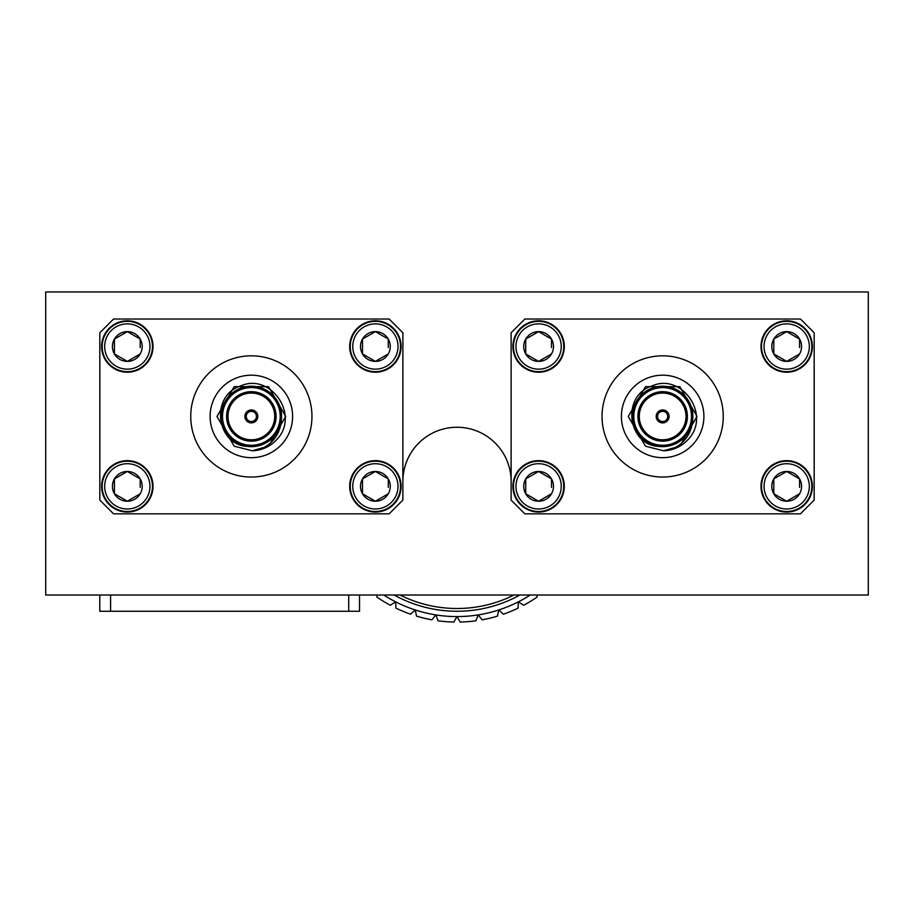 <?xml version="1.0" encoding="UTF-8"?>
<svg xmlns="http://www.w3.org/2000/svg" width="914" height="914" viewBox="0 0 914 914"><rect width="100%" height="100%" fill="white"/><g stroke="black" fill="none" stroke-linecap="round" stroke-linejoin="round"><path stroke-width="1.37" d="M662.239 409.986L662.239 411.357A5.084 5.084 0 0 0 657.566 416.43A5.084 5.084 0 0 0 662.239 421.503L662.239 422.874M663.061 422.874L663.061 421.503A5.084 5.084 0 0 0 667.734 416.43A5.084 5.084 0 0 0 663.061 411.357L663.061 409.986M662.239 421.503A5.084 5.084 0 0 0 663.061 421.503L663.061 422.325A5.907 5.907 0 0 0 668.557 416.43A5.907 5.907 0 0 0 663.061 410.535L663.061 411.357A5.084 5.084 0 0 0 662.239 411.357L662.239 410.535A5.907 5.907 0 0 0 656.743 416.43A5.907 5.907 0 0 0 662.239 422.325L662.239 421.503M642.828 439.223L658.731 446.386C627.975 445.301 620.709 395.991 652.025 385.937C681.958 372.318 712.337 415.881 687.317 440.354A34.366 34.366 0 0 1 663.598 450.785L645.467 446.192L628.284 416.43L645.467 386.668L679.833 386.668L697.016 416.43L679.833 446.192L663.37 450.785M692.858 416.43A30.208 30.208 0 0 1 647.546 442.593A30.208 30.208 0 0 1 647.546 390.267A30.208 30.208 0 0 1 692.858 416.43A30.208 30.208 0 0 1 647.546 442.593A30.208 30.208 0 0 1 647.546 390.267A30.208 30.208 0 0 1 692.858 416.43L689.419 402.423M689.247 430.757L692.698 419.549C691.875 435.852 679.947 449.494 663.598 450.785M659.759 446.5L671.436 445.335M687.397 416.43A24.747 24.747 0 0 0 650.277 394.997A24.747 24.747 0 0 0 650.277 437.852A24.747 24.747 0 0 0 687.397 416.43M686.014 416.43A23.364 23.364 0 0 0 650.962 396.196A23.364 23.364 0 0 0 650.962 436.663A23.364 23.364 0 0 0 686.014 416.43M669.105 416.43A6.455 6.455 0 0 0 659.417 410.832A6.455 6.455 0 0 0 659.417 422.028A6.455 6.455 0 0 0 669.105 416.43M814.18 500.095L814.18 332.765L800.436 319.02L524.865 319.02L511.12 332.765L511.12 500.095L524.865 513.839L800.436 513.839L814.18 500.095M812.397 346.509A25.706 25.706 0 0 1 786.691 372.215A25.706 25.706 0 0 1 760.985 346.509A25.706 25.706 0 0 1 786.691 320.803A25.706 25.706 0 0 1 812.397 346.509M811.849 346.509A25.158 25.158 0 0 1 774.112 368.296A25.158 25.158 0 0 1 774.112 324.721A25.158 25.158 0 0 1 811.849 346.509M809.324 346.509A22.644 22.644 0 0 1 775.369 366.114A22.644 22.644 0 0 1 775.369 326.904A22.644 22.644 0 0 1 809.324 346.509M786.691 361.384L799.579 353.947L786.691 361.384L773.804 353.947L773.804 339.071L786.691 331.622L799.579 339.071A14.875 14.875 0 0 1 786.691 361.384A14.875 14.875 0 0 1 773.804 339.071A14.875 14.875 0 0 1 799.579 339.071L799.579 347.548M773.804 353.947L779.345 357.146M780.27 357.682L781.973 358.665M799.579 346.486L799.579 344.509M786.691 331.622L781.15 334.821M780.225 335.358L778.511 336.341M773.804 339.071L773.804 348.497M799.579 339.071L794.038 335.872M793.112 335.335L791.398 334.353M812.397 486.351A25.706 25.706 0 0 1 786.691 512.057A25.706 25.706 0 0 1 760.985 486.351A25.706 25.706 0 0 1 786.691 460.645A25.706 25.706 0 0 1 812.397 486.351M811.849 486.351A25.158 25.158 0 0 1 774.112 508.138A25.158 25.158 0 0 1 774.112 464.563A25.158 25.158 0 0 1 811.849 486.351M809.324 486.351A22.644 22.644 0 0 1 775.369 505.956A22.644 22.644 0 0 1 775.369 466.746A22.644 22.644 0 0 1 809.324 486.351M786.691 501.226L799.579 493.788L786.691 501.226L773.804 493.788L773.804 478.913L786.691 471.464L799.579 478.913A14.875 14.875 0 0 1 786.691 501.226A14.875 14.875 0 0 1 773.804 478.913A14.875 14.875 0 0 1 799.579 478.913L799.579 487.391M773.804 493.788L779.345 496.988M780.27 497.524L781.973 498.507M799.579 486.328L799.579 484.351M786.691 471.464L781.15 474.663M780.225 475.2L778.511 476.183M773.804 478.913L773.804 488.339M799.579 478.913L794.038 475.714M793.112 475.177L791.398 474.195M564.315 346.509A25.706 25.706 0 0 1 538.609 372.215A25.706 25.706 0 0 1 512.903 346.509A25.706 25.706 0 0 1 538.609 320.803A25.706 25.706 0 0 1 564.315 346.509M563.767 346.509A25.158 25.158 0 0 1 526.03 368.296A25.158 25.158 0 0 1 526.03 324.721A25.158 25.158 0 0 1 563.767 346.509M561.253 346.509A22.644 22.644 0 0 1 527.287 366.114A22.644 22.644 0 0 1 527.287 326.904A22.644 22.644 0 0 1 561.253 346.509M538.609 361.384L551.496 353.947L538.609 361.384L525.721 353.947L525.721 339.071L538.609 331.622L551.496 339.071A14.875 14.875 0 0 1 538.609 361.384A14.875 14.875 0 0 1 525.721 339.071A14.875 14.875 0 0 1 551.496 339.071L551.496 347.548M525.721 353.947L531.263 357.146M532.188 357.682L533.902 358.665M551.496 346.486L551.496 344.509M538.609 331.622L533.068 334.821M532.142 335.358L530.44 336.341M525.721 339.071L525.721 348.497M551.496 339.071L545.955 335.872M545.03 335.335L543.327 334.353M564.315 486.351A25.706 25.706 0 0 1 538.609 512.057A25.706 25.706 0 0 1 512.903 486.351A25.706 25.706 0 0 1 538.609 460.645A25.706 25.706 0 0 1 564.315 486.351M563.767 486.351A25.158 25.158 0 0 1 526.03 508.138A25.158 25.158 0 0 1 526.03 464.563A25.158 25.158 0 0 1 563.767 486.351M561.253 486.351A22.644 22.644 0 0 1 527.287 505.956A22.644 22.644 0 0 1 527.287 466.746A22.644 22.644 0 0 1 561.253 486.351M538.609 501.226L551.496 493.788L538.609 501.226L525.721 493.788L525.721 478.913L538.609 471.464L551.496 478.913A14.875 14.875 0 0 1 538.609 501.226A14.875 14.875 0 0 1 525.721 478.913A14.875 14.875 0 0 1 551.496 478.913L551.496 487.391M525.721 493.788L531.263 496.988M532.188 497.524L533.902 498.507M551.496 486.328L551.496 484.351M538.609 471.464L533.068 474.663M532.142 475.2L530.44 476.183M525.721 478.913L525.721 488.339M551.496 478.913L545.955 475.714M545.03 475.177L543.327 474.195M662.65 355.82A60.61 60.61 0 0 0 610.164 446.74A60.61 60.61 0 0 0 715.136 446.74A60.61 60.61 0 0 0 662.65 355.82M662.65 375.186A41.233 41.233 0 0 0 626.935 437.052A41.233 41.233 0 0 0 698.365 437.052A41.233 41.233 0 0 0 662.65 375.186M250.939 409.986L250.939 411.357A5.084 5.084 0 0 0 246.266 416.43A5.084 5.084 0 0 0 250.939 421.503L250.939 422.874M251.761 422.874L251.761 421.503A5.084 5.084 0 0 0 256.434 416.43A5.084 5.084 0 0 0 251.761 411.357L251.761 409.986M250.939 421.503A5.084 5.084 0 0 0 251.761 421.503L251.761 422.325A5.907 5.907 0 0 0 257.257 416.43A5.907 5.907 0 0 0 251.761 410.535L251.761 411.357A5.084 5.084 0 0 0 250.939 411.357L250.939 410.535A5.907 5.907 0 0 0 245.443 416.43A5.907 5.907 0 0 0 250.939 422.325L250.939 421.503M231.528 439.223L247.431 446.386C216.675 445.301 209.409 395.991 240.725 385.937C270.658 372.318 301.037 415.881 276.017 440.354A34.366 34.366 0 0 1 252.298 450.785L234.167 446.192L216.984 416.43L234.167 386.668L268.533 386.668L285.716 416.43L268.533 446.192L252.07 450.785M281.558 416.43A30.208 30.208 0 0 1 236.246 442.593A30.208 30.208 0 0 1 236.246 390.267A30.208 30.208 0 0 1 281.558 416.43A30.208 30.208 0 0 1 236.246 442.593A30.208 30.208 0 0 1 236.246 390.267A30.208 30.208 0 0 1 281.558 416.43L278.119 402.423M277.947 430.757L281.398 419.549C280.575 435.852 268.647 449.494 252.298 450.785M248.459 446.5L260.136 445.335M276.097 416.43A24.747 24.747 0 0 0 238.977 394.997A24.747 24.747 0 0 0 238.977 437.852A24.747 24.747 0 0 0 276.097 416.43M274.714 416.43A23.364 23.364 0 0 0 239.662 396.196A23.364 23.364 0 0 0 239.662 436.663A23.364 23.364 0 0 0 274.714 416.43M257.805 416.43A6.455 6.455 0 0 0 248.117 410.832A6.455 6.455 0 0 0 248.117 422.028A6.455 6.455 0 0 0 257.805 416.43M402.88 500.095L402.88 332.765L389.136 319.02L113.565 319.02L99.82 332.765L99.82 500.095L113.565 513.839L389.136 513.839L402.88 500.095M401.097 346.509A25.706 25.706 0 0 1 375.391 372.215A25.706 25.706 0 0 1 349.685 346.509A25.706 25.706 0 0 1 375.391 320.803A25.706 25.706 0 0 1 401.097 346.509M400.549 346.509A25.158 25.158 0 0 1 362.812 368.296A25.158 25.158 0 0 1 362.812 324.721A25.158 25.158 0 0 1 400.549 346.509M398.024 346.509A22.644 22.644 0 0 1 364.069 366.114A22.644 22.644 0 0 1 364.069 326.904A22.644 22.644 0 0 1 398.024 346.509M375.391 361.384L388.279 353.947L375.391 361.384L362.504 353.947L362.504 339.071L375.391 331.622L388.279 339.071A14.875 14.875 0 0 1 375.391 361.384A14.875 14.875 0 0 1 362.504 339.071A14.875 14.875 0 0 1 388.279 339.071L388.279 347.548M362.504 353.947L368.045 357.146M368.97 357.682L370.673 358.665M388.279 346.486L388.279 344.509M375.391 331.622L369.85 334.821M368.925 335.358L367.211 336.341M362.504 339.071L362.504 348.497M388.279 339.071L382.738 335.872M381.812 335.335L380.098 334.353M401.097 486.351A25.706 25.706 0 0 1 375.391 512.057A25.706 25.706 0 0 1 349.685 486.351A25.706 25.706 0 0 1 375.391 460.645A25.706 25.706 0 0 1 401.097 486.351M400.549 486.351A25.158 25.158 0 0 1 362.812 508.138A25.158 25.158 0 0 1 362.812 464.563A25.158 25.158 0 0 1 400.549 486.351M398.024 486.351A22.644 22.644 0 0 1 364.069 505.956A22.644 22.644 0 0 1 364.069 466.746A22.644 22.644 0 0 1 398.024 486.351M375.391 501.226L388.279 493.788L375.391 501.226L362.504 493.788L362.504 478.913L375.391 471.464L388.279 478.913A14.875 14.875 0 0 1 375.391 501.226A14.875 14.875 0 0 1 362.504 478.913A14.875 14.875 0 0 1 388.279 478.913L388.279 487.391M362.504 493.788L368.045 496.988M368.97 497.524L370.673 498.507M388.279 486.328L388.279 484.351M375.391 471.464L369.85 474.663M368.925 475.2L367.211 476.183M362.504 478.913L362.504 488.339M388.279 478.913L382.738 475.714M381.812 475.177L380.098 474.195M153.015 346.509A25.706 25.706 0 0 1 127.309 372.215A25.706 25.706 0 0 1 101.603 346.509A25.706 25.706 0 0 1 127.309 320.803A25.706 25.706 0 0 1 153.015 346.509M152.467 346.509A25.158 25.158 0 0 1 114.73 368.296A25.158 25.158 0 0 1 114.73 324.721A25.158 25.158 0 0 1 152.467 346.509M149.953 346.509A22.644 22.644 0 0 1 115.987 366.114A22.644 22.644 0 0 1 115.987 326.904A22.644 22.644 0 0 1 149.953 346.509M127.309 361.384L140.196 353.947L127.309 361.384L114.421 353.947L114.421 339.071L127.309 331.622L140.196 339.071A14.875 14.875 0 0 1 127.309 361.384A14.875 14.875 0 0 1 114.421 339.071A14.875 14.875 0 0 1 140.196 339.071L140.196 347.548M114.421 353.947L119.963 357.146M120.888 357.682L122.602 358.665M140.196 346.486L140.196 344.509M127.309 331.622L121.768 334.821M120.842 335.358L119.14 336.341M114.421 339.071L114.421 348.497M140.196 339.071L134.655 335.872M133.73 335.335L132.027 334.353M153.015 486.351A25.706 25.706 0 0 1 127.309 512.057A25.706 25.706 0 0 1 101.603 486.351A25.706 25.706 0 0 1 127.309 460.645A25.706 25.706 0 0 1 153.015 486.351M152.467 486.351A25.158 25.158 0 0 1 114.73 508.138A25.158 25.158 0 0 1 114.73 464.563A25.158 25.158 0 0 1 152.467 486.351M149.953 486.351A22.644 22.644 0 0 1 115.987 505.956A22.644 22.644 0 0 1 115.987 466.746A22.644 22.644 0 0 1 149.953 486.351M127.309 501.226L140.196 493.788L127.309 501.226L114.421 493.788L114.421 478.913L127.309 471.464L140.196 478.913A14.875 14.875 0 0 1 127.309 501.226A14.875 14.875 0 0 1 114.421 478.913A14.875 14.875 0 0 1 140.196 478.913L140.196 487.391M114.421 493.788L119.963 496.988M120.888 497.524L122.602 498.507M140.196 486.328L140.196 484.351M127.309 471.464L121.768 474.663M120.842 475.2L119.14 476.183M114.421 478.913L114.421 488.339M140.196 478.913L134.655 475.714M133.73 475.177L132.027 474.195M251.35 355.82A60.61 60.61 0 0 0 198.864 446.74A60.61 60.61 0 0 0 303.836 446.74A60.61 60.61 0 0 0 251.35 355.82M251.35 375.186A41.233 41.233 0 0 0 215.635 437.052A41.233 41.233 0 0 0 287.065 437.052A41.233 41.233 0 0 0 251.35 375.186M359.533 611.26L359.533 595.014L359.533 611.26L99.775 611.26L99.775 595.014M45.7 578.779L45.7 291.954L868.3 291.954L868.3 595.014L45.7 595.014L45.7 578.779M383.754 595.014A135.215 135.215 0 0 0 395.613 601.846L390.324 605.274A140.71 140.71 0 0 1 376.865 597.036L377.082 595.014M410.535 614.185A140.71 140.71 0 0 1 395.945 608.141L395.613 601.846A135.215 135.215 0 0 0 415.219 609.958L410.535 614.185M536.918 595.014L537.135 597.036A140.71 140.71 0 0 1 523.676 605.274L518.387 601.846A135.215 135.215 0 0 0 530.246 595.014M518.055 608.141A140.71 140.71 0 0 1 503.465 614.185L498.781 609.958A135.215 135.215 0 0 0 518.387 601.846L518.055 608.141M497.467 616.139A140.71 140.71 0 0 1 482.124 619.818L478.148 614.916A135.215 135.215 0 0 0 498.781 609.958L497.467 616.139M475.886 620.8A140.71 140.71 0 0 1 460.153 622.046L457 616.584A135.215 135.215 0 0 0 478.148 614.916L475.886 620.8M431.876 619.818A140.71 140.71 0 0 1 416.533 616.139L415.219 609.958A135.215 135.215 0 0 0 435.852 614.916L431.876 619.818M402.88 481.37A54.12 54.12 0 0 1 457 427.249A54.12 54.12 0 0 1 511.12 481.37M453.847 622.046A140.71 140.71 0 0 1 438.114 620.8L435.852 614.916A135.215 135.215 0 0 0 457 616.584L453.847 622.046M519.883 595.014A129.879 129.879 0 0 1 394.117 595.014M400.012 595.014A127.137 127.137 0 0 0 513.988 595.014M691.487 416.43A28.837 28.837 0 0 0 648.232 391.455A28.837 28.837 0 0 0 648.232 441.405A28.837 28.837 0 0 0 691.487 416.43M280.187 416.43A28.837 28.837 0 0 0 236.932 391.455A28.837 28.837 0 0 0 236.932 441.405A28.837 28.837 0 0 0 280.187 416.43M110.594 611.26L110.594 595.014M348.714 611.26L348.714 595.014"/></g></svg>
